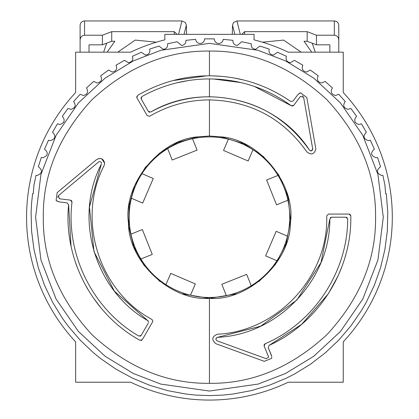 <?xml version="1.0" encoding="UTF-8"?>
<svg xmlns="http://www.w3.org/2000/svg" width="419" height="419" viewBox="0 0 419 419"><rect width="100%" height="100%" fill="white"/><g stroke="black" fill="none" stroke-linecap="round" stroke-linejoin="round"><path stroke-width="0.63" d="M343.245 341.841A182.867 182.867 0 0 0 343.245 92.552L343.245 52.171L288.22 52.171A182.867 182.867 0 0 0 254.04 39.852L254.04 34.332L164.84 34.332L164.84 39.852A182.867 182.867 0 0 0 130.655 52.171L75.635 52.171L75.635 92.552A182.867 182.867 0 0 0 75.635 341.841L75.635 382.222L130.655 382.222A182.867 182.867 0 0 0 288.22 382.222L343.245 382.222L343.245 341.841L343.245 373.303M343.245 61.09L343.245 92.552M75.635 373.303L75.635 341.841M75.635 92.552L75.635 61.09M364.54 138.459A173.948 173.948 0 0 0 364.331 138.04A173.948 173.948 0 0 1 364.54 138.459M355.453 122.662A173.948 173.948 0 0 0 355.197 122.269A173.948 173.948 0 0 1 355.453 122.662M344.748 107.887A173.948 173.948 0 0 0 344.481 107.557A173.948 173.948 0 0 1 344.748 107.887M254.611 49.217A173.948 173.948 0 0 0 254.296 49.133A173.948 173.948 0 0 1 254.611 49.217M86.581 94.055A173.948 173.948 0 0 0 86.319 94.317A173.948 173.948 0 0 1 86.581 94.055A173.948 173.948 0 0 0 86.319 94.317M74.393 107.557A173.948 173.948 0 0 0 74.126 107.893A173.948 173.948 0 0 1 74.393 107.557A173.948 173.948 0 0 0 74.126 107.893M63.672 122.275A173.948 173.948 0 0 0 63.426 122.657A173.948 173.948 0 0 1 63.672 122.275A173.948 173.948 0 0 0 63.426 122.657M54.543 138.05A173.948 173.948 0 0 0 54.339 138.448A173.948 173.948 0 0 1 54.543 138.05A173.948 173.948 0 0 0 54.339 138.448M96.6 159.55C100.859 157.429 103.545 158.686 104.661 163.31L104.158 165.474C76.237 219.237 98.758 291.064 151.935 319.435L152.846 320.985L152.605 321.881L142.345 339.647L139.925 340.312C92.149 314.014 63.279 258.743 68.601 204.781L67.04 202.854L59 201.869L56.104 200.444L57.162 192.635L96.6 159.55L99.094 158.445M209.437 51.066C166.867 50.547 127.706 66.768 91.965 99.722C59.011 135.457 42.796 174.613 43.304 217.194C42.79 259.775 59.011 298.936 91.965 334.671C127.706 367.625 166.867 383.846 209.437 383.327C252.013 383.846 291.168 367.625 326.914 334.671C359.863 298.936 376.084 259.775 375.571 217.194C376.084 174.618 359.863 135.457 326.914 99.722C291.168 66.768 252.013 50.547 209.437 51.066L209.437 75.808C239.092 76.012 266.149 84.554 290.608 101.429L293.059 101.042L297.935 94.574L300.606 92.777L306.844 97.601L315.853 148.975M235.756 293.043L235.756 293.986L209.437 298.37C170.9 301.324 128.287 261.666 128.471 223.008C122.767 184.779 159.272 139.438 197.841 136.856L209.437 136.018L221.038 136.856L243.732 143.623L263.509 156.648L278.682 174.833L287.963 196.621L290.561 220.158L286.25 243.444L275.409 264.499L258.947 281.526L258.947 280.395M315.858 149.148C314.187 154.402 311.197 155.313 306.876 151.877C282.972 118.294 250.494 100.969 209.437 99.895C188.011 100 168.082 105.462 149.651 116.273L147.195 115.634L136.94 97.863L137.579 95.432C159.854 82.449 183.81 75.907 209.437 75.808M209.437 391.037L258.114 384.082L285.617 373.455L313.742 356.27L340.417 331.502L362.828 299.004L377.933 259.99L383.28 217.194L377.933 174.404L362.828 135.389L340.417 102.891L313.742 78.123L285.617 60.933L258.114 50.311L209.437 43.356L160.765 50.311L133.263 60.933L105.132 78.123L78.463 102.891L56.052 135.389L40.947 174.404L35.599 217.194L40.947 259.99L56.052 299.004L78.463 331.502L105.132 356.27L133.263 373.455L160.765 384.082L209.437 391.037M209.437 96.773L209.437 78.929C185.413 79.034 162.891 84.91 141.879 96.564L141.208 99.01L148.342 111.37L150.756 112.035C168.977 101.953 188.54 96.862 209.437 96.773C251.568 97.868 284.915 115.66 309.468 150.138C311.108 151.217 312.197 150.887 312.736 149.148L303.607 97.213L300.428 96.449L293.719 105.358L292.562 106.044M159.932 280.395L159.932 281.526L143.963 265.18M143.743 264.876L133.787 246.618L128.79 226.433L129.094 205.635L134.667 185.601L145.152 167.637L159.854 152.93L177.808 142.439L197.841 136.856L197.841 137.757M221.038 137.757L221.038 136.856C259.602 139.438 296.113 184.779 290.404 223.008C290.592 261.666 247.98 301.324 209.437 298.37L183.124 293.986L183.124 293.043M200.104 43.497C197.532 43.251 196.05 41.863 195.652 39.323L185.942 40.344C186.01 43.387 184.538 45.084 181.532 45.446L177.132 41.738L167.584 43.77C167.935 47.028 166.495 48.876 163.263 49.332L158.969 46.08L149.688 49.096C150.363 52.537 148.965 54.538 145.503 55.099L141.36 52.291L132.446 56.261C133.467 59.87 132.132 62.017 128.444 62.698L124.495 60.31L116.042 65.191C117.446 68.936 116.189 71.22 112.271 72.031L108.563 70.046L100.665 75.787C102.472 79.636 101.304 82.04 97.166 83.009L93.736 81.401L86.482 87.932C88.713 91.845 87.65 94.369 83.287 95.506L80.17 94.238L73.639 101.492C76.321 105.431 75.368 108.06 70.79 109.38L68.03 108.421L62.29 116.32C65.427 120.243 64.605 122.966 59.817 124.49L57.434 123.799L52.553 132.252C56.156 136.112 55.465 138.914 50.479 140.664L48.504 140.203L44.534 149.117C48.604 152.872 48.054 155.742 42.885 157.722L41.334 157.444L38.323 166.725C42.869 170.329 42.466 173.246 37.113 175.482L36.013 175.341L33.981 184.889L33.232 193.746L32.588 193.698L31.566 203.409L31.1 212.318L31.566 230.984L33.981 249.499L38.323 267.662L44.534 285.276L52.553 302.141L62.29 318.073L68.03 325.972L80.17 340.155L93.736 352.992L100.665 358.606L116.042 369.202L132.446 378.132L149.688 385.297L167.584 390.623L185.942 394.049L195.652 395.07L209.437 395.604L223.227 395.07L232.933 394.049L251.29 390.623L269.192 385.297L286.434 378.132L294.384 374.083L310.317 364.341L325.144 352.992L338.704 340.155L350.85 325.972L361.445 310.594L366.326 302.141L374.345 285.276L380.557 267.662L384.893 249.499L387.313 230.984L387.779 212.318L386.292 193.698L385.648 193.746L384.893 184.889L382.866 175.341L381.767 175.482C376.414 173.246 376.011 170.329 380.557 166.725L377.54 157.444L375.995 157.722C370.82 155.737 370.27 152.872 374.345 149.117L370.375 140.203L368.401 140.664C363.414 138.919 362.723 136.117 366.326 132.252L361.445 123.799L359.062 124.49C354.275 122.966 353.447 120.243 356.585 116.32L350.85 108.421L348.084 109.38C343.507 108.06 342.559 105.431 345.235 101.492L338.704 94.238L335.593 95.506C331.23 94.369 330.167 91.845 332.398 87.932L325.144 81.401L321.713 83.009C317.571 82.04 316.408 79.636 318.21 75.787L310.317 70.046L306.603 72.031C302.691 71.214 301.434 68.936 302.832 65.191L294.384 60.31L290.435 62.698C286.743 62.017 285.412 59.87 286.434 56.261L277.519 52.291L273.371 55.099C269.909 54.538 268.516 52.537 269.192 49.096L259.906 46.08L255.611 49.332C252.374 48.866 250.929 47.012 251.29 43.77L241.742 41.738L237.348 45.446C234.331 45.074 232.859 43.372 232.933 40.344L223.227 39.323C222.819 41.874 221.332 43.262 218.776 43.497C215.979 43.199 214.491 41.654 214.319 38.857L204.556 38.857C204.372 41.664 202.89 43.209 200.104 43.497M99.114 158.445L101.812 158.853L104.661 163.31L104.158 165.474M71.052 246.173L68.606 204.624M271.779 357.061L271.601 358.36L264.31 361.351L215.937 343.742C211.37 339.867 211.82 336.698 217.288 334.236C277.336 331.534 328.051 276.964 326.741 217.194L326.731 215.879L328.517 214.072L349.037 214.072L350.818 215.837L350.823 217.194C351.415 271.234 318.031 323.238 269.113 345.371L268.223 347.686L271.727 356.339M271.528 355.516L268.223 347.686M310.301 150.809L311.003 150.929M311.458 150.856L312.705 148.834L303.607 97.213M148.342 323.018L141.208 335.378L148.342 323.018M58.451 195.631L98.606 161.944L58.451 195.631L59.378 198.768L70.444 200.13L72 202.094C65.605 254.736 92.866 309.432 138.747 336.022L141.208 335.378M70.444 200.13L71.56 200.711M71.565 200.717L72.01 201.9M148.253 321.101L147.713 320.593C94.888 290.571 73.267 218.304 101.356 164.096L89.446 207.007L93.95 251.311M266.259 358.737L217.005 340.804L266.259 358.737L268.658 357.061L264.159 346.099L264.138 344.753L265.08 343.769C313.868 322.986 347.608 272.031 347.691 219.001L347.691 218.98A1.786 1.786 0 0 1 347.691 219.001M258.675 84.659L252.982 82.679M243.423 79.95L232.912 77.772M221.625 76.331L211.715 75.829M206.567 75.839L173.01 80.584M136.756 96.517L136.94 97.863L147.195 115.634M56.68 200.947L59 201.869L67.04 202.854M75.965 263.823L77.395 267.741M86.178 286.455L87.901 289.44M93.427 298.009L100.827 307.714M141.271 340.479L142.345 339.647M269.113 345.371L301.696 324.332L328.229 293.871M328.664 293.195L338.112 275.796M338.327 275.309L341.804 266.893M345.266 256.444L345.67 255.03M349.037 214.072L350.284 214.586L350.818 215.837M326.741 217.194L326.731 215.879M271.601 358.36L271.685 358.004M299.915 93.018L297.935 94.574M148.735 111.836L149.52 112.224M141.067 97.533L140.994 98.428M292.556 106.049L291.236 105.719L254.37 86.434M241.124 82.611L213.407 78.987M188.828 80.479L176.713 82.857M303.136 96.297L302.267 95.789M150.756 112.035C203.168 81.218 276.76 98.884 309.468 150.138M139.998 336.237L140.805 335.855M57.89 196.501L57.885 197.506M148.583 322.127L147.713 320.593L114.45 291.21M114.319 291.043L94.076 251.735M216.45 337.777L215.995 338.39M296.767 300.114L260.639 326.197L217.498 337.347C278.488 334.572 330.256 279.714 329.853 218.954L321.017 262.498M320.959 262.64L296.919 299.957M331.036 217.299L330.308 217.786M347.246 217.801L346.518 217.304M209.437 78.929C239.553 79.17 266.814 88.1 291.236 105.719L293.719 105.358L300.428 96.449M98.606 161.944C100.12 161.252 101.099 161.708 101.534 163.31M217.005 340.804C215.466 339.484 215.628 338.332 217.498 337.347M329.853 218.954L331.633 217.194L345.905 217.194L347.691 218.98M264.159 346.099L265.08 343.769M252.966 149.74L248.132 161.001L223.542 150.442L228.381 139.181A80.28 80.28 0 0 1 226.36 295.678A80.28 80.28 0 0 1 190.498 295.212L195.338 283.951L170.748 273.392L165.908 284.653A80.28 80.28 0 0 1 228.381 139.181M226.36 295.678L221.813 284.291L246.665 274.372L251.211 285.753M276.896 260.728L265.63 255.889L276.194 231.298L287.455 236.138M287.916 200.277L276.535 204.823L266.615 179.966L277.996 175.425M190.498 295.212A80.28 80.28 0 0 1 165.908 284.653M192.52 138.715L197.066 150.102L172.209 160.021L167.668 148.635M141.983 173.665L153.244 178.504L142.685 203.095L131.425 198.255M130.958 234.116L142.345 229.57L152.265 254.427L140.878 258.968M156.407 42.188L135.253 40.088L117.749 52.171M315.261 52.171L312.176 43.183M244.633 34.332L244.633 31.655L307.158 31.655L307.158 41.261L304.047 41.261L311.726 52.171M329.863 44.828L329.863 52.171L329.863 44.828L316.481 44.828L307.158 41.261M89.017 52.171L89.017 44.828L89.017 52.171M103.619 52.171L106.704 43.183M80.097 52.171L80.097 40.025C80.38 37.129 81.867 35.526 84.554 35.222L102.393 35.222L102.393 44.828L111.721 41.261L114.827 41.261L107.149 52.171M301.13 52.171L283.632 40.093L262.472 42.188M316.481 44.828L316.481 35.222L334.32 35.222C337.012 35.526 338.5 37.129 338.782 40.025L338.782 52.171M102.393 44.828L89.017 44.828M111.721 41.261L111.721 31.655L174.246 31.655L174.246 34.332M184.056 34.332L186.35 25.156L185.397 22.537L181.93 20.95L84.554 20.95C81.867 21.228 80.38 22.684 80.097 25.318L80.097 40.025M338.782 40.025L338.782 25.318C338.5 22.684 337.012 21.228 334.32 20.95L236.95 20.95L233.477 22.537L232.524 25.156L232.299 34.332M307.158 31.655L316.481 35.222M244.633 31.655L241.805 34.332M111.721 31.655L102.393 35.222M177.075 34.332L174.246 31.655M186.35 25.156L186.581 34.332M209.437 383.327L209.437 298.37M209.437 136.018L209.437 99.895M240.291 34.332L236.95 20.95M334.32 20.95L334.32 35.222M84.554 35.222L84.554 20.95M181.93 20.95L178.583 34.332M232.524 25.156L234.818 34.332"/></g></svg>

